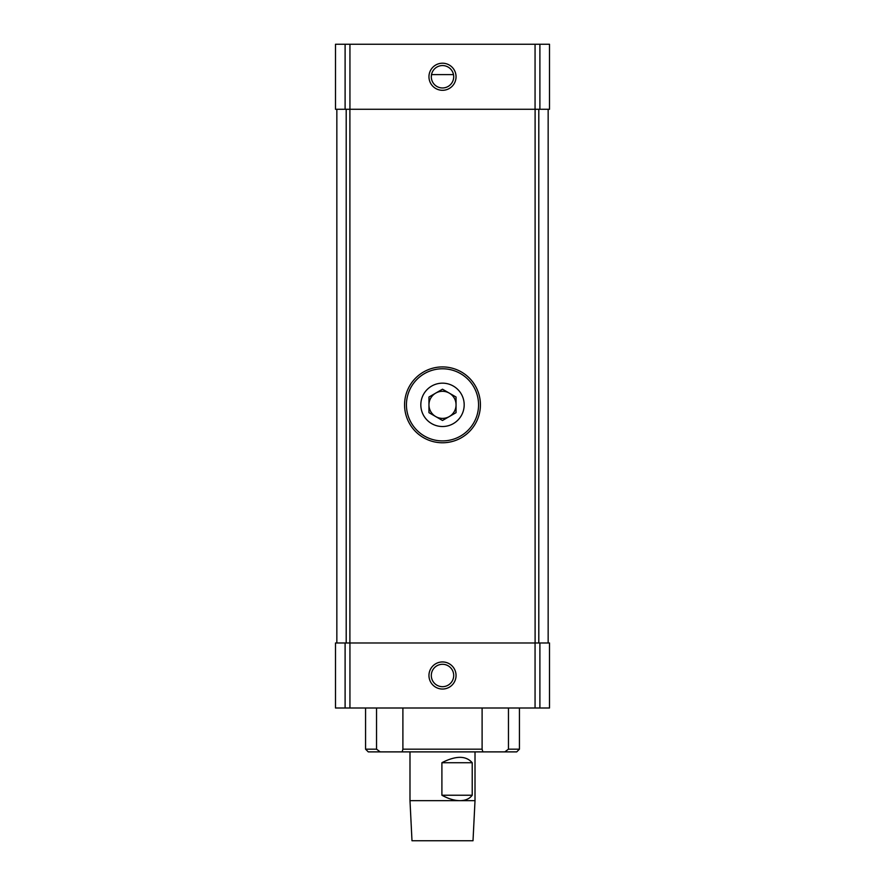 <?xml version="1.0" encoding="UTF-8"?>
<svg xmlns="http://www.w3.org/2000/svg" width="885" height="885" viewBox="0 0 885 885"><rect width="100%" height="100%" fill="white"/><g stroke="black" fill="none" stroke-linecap="round" stroke-linejoin="round"><path stroke-width="1.33" d="M549.508 708L335.492 708L335.492 642.975L549.508 642.975L549.508 708M376.534 749.175L380.207 751.885L368.271 751.885L365.56 749.175L376.534 749.175L376.534 708M508.466 708L508.466 749.175L519.44 749.175L519.44 708M402.896 708L402.896 749.175L402.133 751.885L402.896 749.175L482.104 749.175L482.867 751.885L482.104 749.175L482.104 708M508.466 749.175L504.793 751.885L516.729 751.885L519.44 749.175M380.207 751.885L504.793 751.885M431.515 74.594L453.485 74.594L431.515 74.594L431.305 76.763A11.195 11.195 0 0 0 448.098 86.464A11.195 11.195 0 0 0 448.098 67.061A11.195 11.195 0 0 0 431.305 76.763M345.106 109.275L549.508 109.275L549.508 44.25L335.492 44.25L335.492 109.275L345.106 109.275L345.106 44.25M428.959 76.763A13.54 13.54 0 0 0 449.27 88.489A13.54 13.54 0 0 0 449.27 65.025A13.54 13.54 0 0 0 428.959 76.763M428.959 675.487A13.54 13.54 0 0 0 449.27 687.225A13.54 13.54 0 0 0 449.27 663.761A13.54 13.54 0 0 0 428.959 675.487M336.842 642.975L336.842 109.275M548.158 642.975L548.158 109.275M431.305 675.487A11.195 11.195 0 0 0 448.098 685.189A11.195 11.195 0 0 0 448.098 665.785A11.195 11.195 0 0 0 431.305 675.487M475.013 800.659L473.01 840.75L411.99 840.75L409.987 800.659L475.013 800.659L475.013 751.885M441.903 795.239L442.5 795.56C448.806 798.912 454.624 800.615 459.968 800.659C465.444 800.604 469.526 798.801 472.214 795.239L472.214 762.726C466.096 755.668 456.195 755.558 442.5 762.394L441.903 762.726L441.903 795.239L472.214 795.239M472.214 762.726L441.903 762.726M420.829 404.843A21.671 21.671 0 0 1 453.341 386.07A21.671 21.671 0 0 1 453.341 423.616A21.671 21.671 0 0 1 420.829 404.843M442.5 420.486L428.959 412.664L428.959 397.022L442.5 389.201L456.041 397.022L456.041 412.664L442.5 420.486M404.567 404.843A37.933 37.933 0 0 1 461.461 371.999A37.933 37.933 0 0 1 461.461 437.688A37.933 37.933 0 0 1 404.567 404.843M428.959 404.843A13.54 13.54 0 0 1 449.27 393.106A13.54 13.54 0 0 1 442.5 418.384A13.54 13.54 0 0 1 428.959 404.843M539.894 109.275L539.894 44.25M535.06 109.275L535.06 44.25M349.94 109.275L349.94 44.25M539.894 708L539.894 642.975M535.06 708L535.06 642.975M349.94 708L349.94 642.975M345.106 708L345.106 642.975M346.201 642.975L346.201 109.275M349.896 642.975L349.896 109.275M535.104 642.975L535.104 109.275M538.799 642.975L538.799 109.275M406.436 404.843A36.064 36.064 0 0 1 460.532 373.614A36.064 36.064 0 0 1 460.532 436.073A36.064 36.064 0 0 1 406.436 404.843M365.56 749.175L365.56 708M409.987 800.659L409.987 751.885"/></g></svg>
